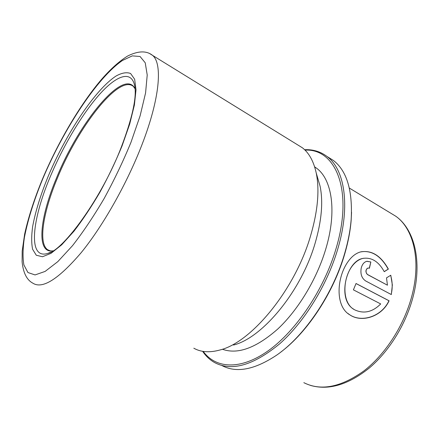 <?xml version="1.0" encoding="UTF-8"?>
<svg xmlns="http://www.w3.org/2000/svg" width="439" height="439" viewBox="0 0 439 439"><rect width="100%" height="100%" fill="white"/><g stroke="black" fill="none" stroke-linecap="round" stroke-linejoin="round"><path stroke-width="0.66" d="M203.224 351.403C215.604 368.497 240.188 370.615 268.169 350.805C296.062 331.072 324.158 289.378 336.137 248.315C353.796 189.418 335.133 148.338 305.039 150.133M202.62 351.304C205.907 356.216 209.99 360.018 214.869 362.713C231.88 371.592 253.446 365.319 279.566 343.907C304.26 322.149 327.253 284.944 337.843 248.737C350.701 205.501 344.516 169.251 327.028 156.487C320.503 151.576 313.029 149.315 304.6 149.704M221.772 365.467C236.231 373.304 254.538 369.857 276.702 355.118C304.836 335.758 333.316 293.658 344.906 252.595C348.253 240.962 350.344 229.871 351.178 219.319C352.742 190.471 346.815 170.848 333.404 160.454L327.73 156.921M280.823 352.073C307.613 332.109 333.942 292.056 344.961 253.122C348.27 241.62 350.338 230.651 351.167 220.213L351.551 212.251M391.319 294.558L392.351 284.999L390.781 275.237L386.507 277.871L387.445 285.196L367.679 274.584C366.499 273.815 365.956 272.559 366.06 270.814C366.302 269.228 367.004 268.295 368.167 268.015L369.418 268.245L370.845 261.968L366.768 261.315C364.002 262.099 362.148 264.393 361.209 268.196C360.243 274.007 361.725 278.26 365.649 280.949L391.319 294.558M380.701 303.936C372.667 311.959 364.189 314.011 355.261 310.093C341.114 303.876 342.327 276.548 353.768 264.179C356.479 261.167 359.481 259.251 362.768 258.434C371.471 257.045 378.627 261.463 384.246 271.686L388.378 269.096C380.745 255.432 371.334 249.742 360.156 252.024C355.733 253.413 351.787 256.486 348.325 261.243C336.636 277.053 334.891 306.23 349.713 314.779C361.462 322.989 381.782 316.876 389.091 300.786L356.04 283.501L353.411 289.855L380.701 303.936M193.813 348.209C200.952 352.237 209.683 352.824 219.994 349.976C251.267 342.475 294.717 290.174 310.428 236.336C317.803 211.263 319.735 190.147 316.223 172.993C313.666 161.338 309.045 152.931 302.367 147.773L297.214 144.596M233.548 345.032C262.385 337.926 301.17 291.397 315.092 243.31C321.639 220.883 323.302 201.83 320.075 186.147L317.507 177.378M222.37 349.23C237.653 354.756 256.107 348.034 277.728 329.052C298.163 309.967 316.804 279.133 325.76 249.067C337.19 211.258 331.983 179.222 316.453 168.121L314.631 166.847M368.217 268.004L367.997 268.026C365.407 269.76 365.248 271.944 367.52 274.584L387.445 285.196M369.276 268.174L370.845 261.968M370.681 262.001L367.042 261.26M391.176 294.481C392.685 288.055 392.504 281.668 390.633 275.33M384.213 271.62L388.208 269.129C380.904 255.986 371.828 250.208 360.984 251.794M347.94 313.473L349.587 314.675C361.335 322.89 381.639 316.799 388.938 300.748L389.091 300.786M388.938 300.748L356.029 283.539M353.669 309.16C337.081 299.859 345.916 261.573 362.587 258.467L363.53 258.275M303.837 382.665C320.788 391.22 340.774 387.33 363.799 370.988C385.442 354.366 404.319 325.069 411.958 295.579C421.352 260.069 413.395 228.505 395.704 216.186L390.15 212.816M135.102 88.821L133.39 86.45C119.035 73.9 77.824 127.414 57.257 178.448C43.384 211.582 38.006 242.893 47.56 249.687L50.03 250.817M135.097 88.799C124.089 66.569 78.362 123.397 56.444 178.146C39.795 217.535 35.795 254.011 53.053 250.861M121.598 146.341C131.854 119.029 136.326 99.505 135.014 87.773C132.616 69.56 117.432 74.482 99.949 93.93C82.345 113.575 63.298 145.627 50.304 176.61C31.833 219.906 27.58 260.086 47.922 253.352L50.501 252.299M48.136 176.456C40.564 194.971 35.394 211.68 32.634 226.59C31.394 235.77 31.389 243.332 32.612 249.275L36.283 255.235L42.473 256.744L51.056 253.325L61.718 244.775L73.922 231.271C82.609 219.988 91.274 206.983 99.905 192.266C108.241 176.961 115.622 161.53 122.047 145.968L129.692 124.078L134.394 105.009L136.013 89.841L134.647 79.245L130.592 73.494C126.712 72.001 121.916 72.819 116.192 75.942C95.17 89.457 65.987 133.835 48.136 176.456M42.523 178.936C34.385 198.653 28.42 217.042 24.639 234.113L22.186 251.075L22.109 261.847C23.234 272.882 26.806 279.983 32.832 283.16C42.347 289.383 58.447 279.237 81.133 252.721C102.924 226.041 127.019 183.518 141.945 144.766C160.005 98.243 162.649 63.606 152.624 55.424L149.463 53.437M42.841 178.64C33.984 200.168 27.838 219.785 24.403 237.483C22.801 248.447 22.63 257.594 23.882 264.931L27.948 272.542L35.06 274.929L45.118 271.417L57.8 261.644L72.49 245.703C83.02 232.198 93.551 216.504 104.087 198.626C114.25 179.99 123.222 161.206 130.992 142.28L140.123 115.786L145.578 92.925L147.219 75.014L145.238 62.804L140.068 56.494L132.282 55.879L122.514 60.45C97.282 77.593 63.682 129.159 42.841 178.64M349.345 188.068L395.704 216.186C414.575 229.334 422.395 261.518 413.099 296.704C406.009 324.042 389.256 351.173 369.336 367.981C348.237 384.805 328.591 390.606 310.389 385.382M53.108 250.828C50.765 251.174 48.916 250.795 47.56 249.687L50.293 250.867M121.565 146.428C102.238 197.517 62.898 250.899 47.922 253.352L50.842 252.129M316.453 168.121L314.692 167.056M320.075 186.147L316.223 172.993M302.367 147.773L152.624 55.424C146.549 50.556 138.225 50.759 127.65 56.022C119.238 61.23 110.458 69.104 101.316 79.651C79.964 104.767 58.036 142.258 42.545 178.882M351.167 220.213L351.178 219.319M333.404 160.454L327.028 156.487"/></g></svg>
